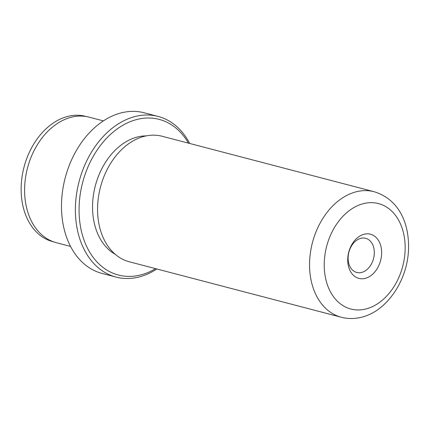 <?xml version="1.0" encoding="UTF-8"?>
<svg xmlns="http://www.w3.org/2000/svg" width="430" height="430" viewBox="0 0 430 430"><rect width="100%" height="100%" fill="white"/><g stroke="black" fill="none" stroke-linecap="round" stroke-linejoin="round"><path stroke-width="0.64" d="M53.82 241.923L52.836 241.665A64.769 46.746 -75.3 0 1 21.892 177.902A64.769 46.746 -75.3 0 1 69.671 115.976A64.769 46.746 -75.3 0 1 85.624 116.347L86.607 116.605M364.533 278.527A22.833 16.48 -75.3 0 1 347.73 259.709A22.833 16.48 -75.3 0 1 364.844 234.081A22.833 16.48 -75.3 0 1 381.646 252.899A22.833 16.48 -75.3 0 1 364.533 278.527M361.334 238.22A17.646 12.733 104.7 0 0 348.316 255.092A17.646 12.733 104.7 0 0 356.75 272.464A17.646 12.733 104.7 0 0 361.092 272.566A17.646 12.733 104.7 0 0 374.111 255.694A17.646 12.733 104.7 0 0 365.677 238.322A17.646 12.733 104.7 0 0 361.334 238.22M188.437 143.136A80.442 58.061 104.7 0 0 139.352 118.922A80.442 58.061 104.7 0 0 79.061 209.195A80.442 58.061 104.7 0 0 138.256 275.496A80.442 58.061 104.7 0 0 155.596 268.659M156.843 268.981A83.038 59.931 -75.3 0 1 136.504 277.565A83.038 59.931 -75.3 0 1 116.052 277.087A83.038 59.931 -75.3 0 1 76.373 195.338A83.038 59.931 -75.3 0 1 137.632 115.944A83.038 59.931 -75.3 0 1 158.084 116.417A83.038 59.931 -75.3 0 1 189.678 143.464M158.084 116.417L144.184 112.784A83.038 59.931 104.7 0 0 123.732 112.305A83.038 59.931 104.7 0 0 62.474 191.699A83.038 59.931 104.7 0 0 102.146 273.453L116.052 277.087M115.219 254.286A62.28 44.951 -75.3 0 1 94.251 190.415A62.28 44.951 -75.3 0 1 139.229 136.6A62.28 44.951 -75.3 0 1 146.195 135.891A64.871 46.822 -75.3 0 1 162.174 136.267L374.159 191.726C399.443 199.45 409.451 224.035 408.5 249.712C407.404 281.338 385.834 312.841 359.41 317.695C353.277 318.92 347.246 318.775 341.318 317.249A64.871 46.822 -75.3 0 1 310.32 253.377A64.871 46.822 -75.3 0 1 358.179 191.35A64.871 46.822 -75.3 0 1 374.159 191.726M70.552 246.406L56.357 242.697A64.871 46.822 -75.3 0 1 25.359 178.826A64.871 46.822 -75.3 0 1 73.218 116.799A64.871 46.822 -75.3 0 1 89.193 117.175L103.394 120.889M341.318 317.249L129.333 261.789A64.871 46.822 -75.3 0 1 98.336 197.918A64.871 46.822 -75.3 0 1 146.195 135.891M364.317 309.337A54.492 39.329 104.7 0 0 405.162 248.18A54.492 39.329 104.7 0 0 365.059 203.272A54.492 39.329 104.7 0 0 324.22 264.423A54.492 39.329 104.7 0 0 364.317 309.337"/></g></svg>
